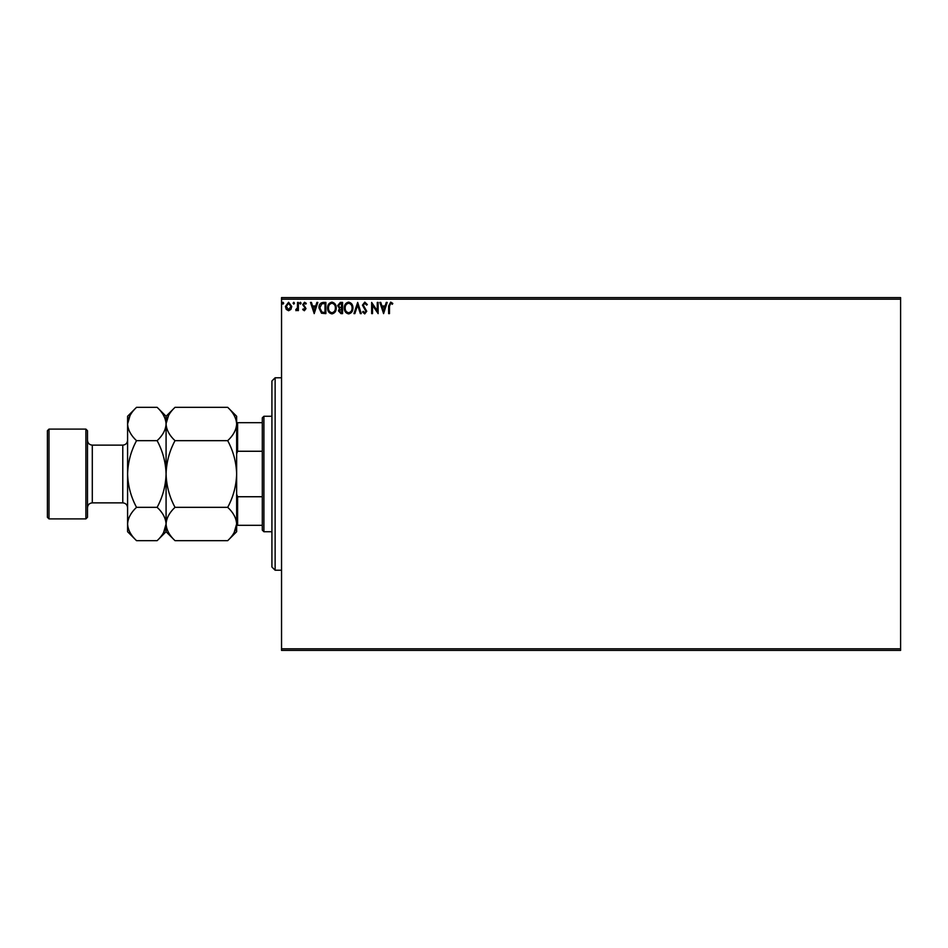 <?xml version="1.0" encoding="UTF-8"?>
<svg xmlns="http://www.w3.org/2000/svg" width="948" height="948" viewBox="0 0 948 948"><rect width="100%" height="100%" fill="white"/><g stroke="black" fill="none" stroke-linecap="round" stroke-linejoin="round"><path stroke-width="1.42" d="M900.6 650.411L281.544 650.411L281.544 648.811L900.6 648.811L900.6 650.411M900.6 299.189L281.544 299.189L281.544 297.589L900.6 297.589L900.6 648.811M290.929 309.392L288.595 310.743L286.272 309.392L285.431 306.477L288.595 302.258L291.771 306.477L290.929 309.392M298.383 302.4L298.383 310.6L297.53 310.6L297.53 309.392L296.025 310.743L295.776 309.593L297.388 307.97L297.53 302.4L298.383 302.4M304.367 310.743L302.708 309.581L303.218 308.87L304.32 309.735L304.948 307.887L302.708 304.628L304.533 302.258L306.299 303.36L305.813 304.13L304.628 303.265L303.573 304.581L306.014 308.598L304.367 310.743M323.268 302.4L325.875 302.4L325.875 313.622L321.502 313.219L318.966 307.875C318.836 304.628 320.27 302.803 323.268 302.4M342.572 302.4L342.572 313.622L340.984 313.622L338.4 310.837L339.455 308.456L337.678 305.588L340.332 302.4L342.572 302.4M357.68 302.4L361.283 313.622L360.347 313.622L357.609 305.102L354.884 313.622L353.948 313.622L357.68 302.4M377.257 302.4L378.122 302.4L378.122 313.622L372.517 305.256L372.517 313.622L371.652 313.622L371.652 302.4L377.257 310.754L377.257 302.4M389.498 306.157L389.498 313.622L388.633 313.622L388.633 306.038L390.683 302.116L392.804 303.407L392.365 304.272L390.695 303.265L389.498 306.157M281.544 299.189L281.544 648.811M383.596 313.622L379.852 302.4L380.788 302.4L381.949 305.991L385.101 305.991L386.251 302.4L387.187 302.4L383.596 313.622M364.802 302.116L367.326 304.569L366.627 305.137L364.873 303.265L363.297 305.161L366.757 311.288L364.743 313.906L362.574 312.011L363.25 311.323L364.755 312.757L365.892 311.335L362.432 305.149L364.802 302.116M352.94 307.958C353 311.169 351.578 313.148 348.674 313.906C345.7 313.219 344.243 311.252 344.302 308.017C344.243 304.806 345.676 302.839 348.603 302.116C351.53 302.815 352.976 304.77 352.94 307.958M336.244 307.958C336.303 311.169 334.881 313.148 331.978 313.906C329.003 313.219 327.546 311.252 327.605 308.017C327.546 304.806 328.98 302.839 331.907 302.116C334.834 302.815 336.279 304.77 336.244 307.958M314.215 313.622L310.482 302.4L311.418 302.4L312.567 305.991L315.72 305.991L316.881 302.4L317.817 302.4L314.215 313.622M301.12 303.194L300.398 304.13L299.687 303.194L300.398 302.258L301.12 303.194M294.508 303.194L293.785 304.13L293.062 303.194L293.785 302.258L294.508 303.194M283.713 303.194L282.99 304.13L282.267 303.194L282.99 302.258L283.713 303.194M382.317 307.152L383.525 310.92L384.734 307.152L382.317 307.152M345.167 308.017C345.119 310.589 346.281 312.165 348.639 312.757C350.985 312.141 352.123 310.541 352.075 307.97C352.111 305.41 350.973 303.846 348.639 303.265C346.269 303.846 345.108 305.422 345.167 308.017M340.818 312.473L341.707 312.473L341.707 308.87L339.266 310.826L340.818 312.473M341.28 307.721L341.707 303.55L340.723 303.55L338.543 305.588L339.905 307.59L341.28 307.721M328.47 308.017C328.423 310.589 329.584 312.165 331.942 312.757C334.289 312.141 335.426 310.541 335.379 307.97C335.414 305.41 334.277 303.846 331.942 303.265C329.572 303.846 328.411 305.422 328.47 308.017M325.01 312.473L325.01 303.55L321.775 303.834L319.832 307.875L321.964 312.153L325.01 312.473M312.947 307.152L314.155 310.92L315.352 307.152L312.947 307.152M286.296 306.465L288.607 309.735L290.906 306.465L288.607 303.265L286.296 306.465M275.133 570.222L271.922 567.023L271.922 380.978L275.133 377.778L275.133 570.222L281.544 570.222M263.911 531.733L262.3 530.133L262.3 417.867L263.911 416.267L263.911 531.733L271.922 531.733M262.3 451.26L237.604 451.26L236.644 453.76M236.644 494.24L237.604 496.74L237.604 525.322L236.644 525.322M262.3 496.74L237.604 496.74M236.644 422.678L237.604 422.678L237.604 451.26M262.3 422.678L237.604 422.678M262.3 525.322L237.604 525.322M87.489 430.7L87.489 517.3L85.889 518.9L85.889 429.1L87.489 430.7M49 518.9L47.4 517.3L47.4 430.7L49 429.1L49 518.9L85.889 518.9M175.013 507.334C169.408 496.871 166.433 485.755 166.078 474C166.433 462.221 169.408 451.106 175.013 440.666C169.431 435.476 166.445 429.918 166.078 424.005C166.421 418.151 169.396 412.593 175.013 407.332L227.71 407.332C233.291 412.522 236.277 418.08 236.644 424.005C236.301 429.859 233.327 435.405 227.71 440.666C233.315 451.13 236.289 462.245 236.644 474C236.289 485.779 233.315 496.894 227.71 507.334C233.291 512.524 236.277 518.082 236.644 523.995C236.301 529.849 233.327 535.407 227.71 540.668L175.013 540.668C169.431 535.478 166.445 529.92 166.078 523.995C166.421 518.141 169.396 512.595 175.013 507.334L227.71 507.334M175.013 440.666L227.71 440.666M168.566 415.437L166.078 423.709M234.156 532.563L236.644 523.995L236.644 416.267L227.71 407.332M175.013 540.668L166.078 531.733L166.078 416.267L175.013 407.332M227.71 540.668L236.644 531.733L236.644 523.995M166.078 424.005C165.734 429.859 162.76 435.405 157.143 440.666C162.748 451.13 165.722 462.245 166.078 474C165.722 485.791 162.736 496.894 157.143 507.334C162.724 512.524 165.71 518.082 166.078 523.995C165.734 529.849 162.76 535.407 157.143 540.668L136.524 540.668C130.942 535.478 127.956 529.92 127.589 523.995L127.589 416.267L136.524 407.332L157.143 407.332C162.724 412.522 165.71 418.08 166.078 424.005M163.589 532.563L166.078 523.995M136.524 540.668L127.589 531.733L127.589 523.995C127.933 518.141 130.907 512.595 136.524 507.334C130.919 496.871 127.944 485.755 127.589 474C127.944 462.209 130.919 451.106 136.524 440.666C130.942 435.476 127.956 429.918 127.589 424.005C127.933 418.151 130.907 412.593 136.524 407.332M130.066 415.437L127.589 424.005M136.524 440.666L157.143 440.666M136.524 507.334L157.143 507.334M122.778 445.133L92.3 445.133L92.3 502.867L122.778 502.867L122.778 445.133C125.693 444.849 127.305 443.249 127.589 440.322M275.133 377.778L281.544 377.778M263.911 416.267L271.922 416.267M122.778 502.867C125.693 503.151 127.305 504.751 127.589 507.678M92.3 502.867C89.385 503.151 87.785 504.751 87.489 507.678M49 429.1L85.889 429.1M166.078 416.267L157.143 407.332M166.078 531.733L157.143 540.668M92.3 445.133C89.385 444.849 87.785 443.249 87.489 440.322"/></g></svg>
